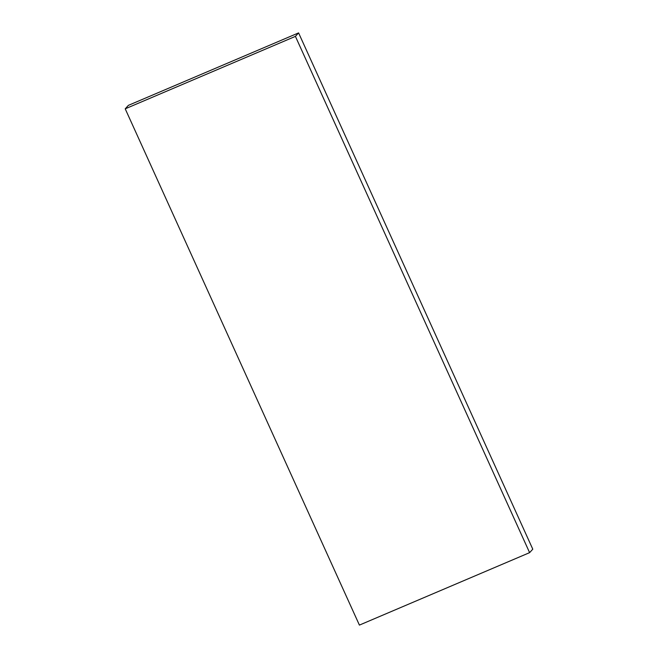 <?xml version="1.0" encoding="UTF-8"?>
<svg xmlns="http://www.w3.org/2000/svg" width="658" height="658" viewBox="0 0 658 658"><rect width="100%" height="100%" fill="white"/><g stroke="black" fill="none" stroke-linecap="round" stroke-linejoin="round"><path stroke-width="0.99" d="M125.217 108.825L295.417 36.371L529.608 552.646L359.408 625.1L125.217 108.825L128.392 105.354L298.592 32.9L532.783 549.175L529.608 552.646M295.417 36.371L298.592 32.9"/></g></svg>
